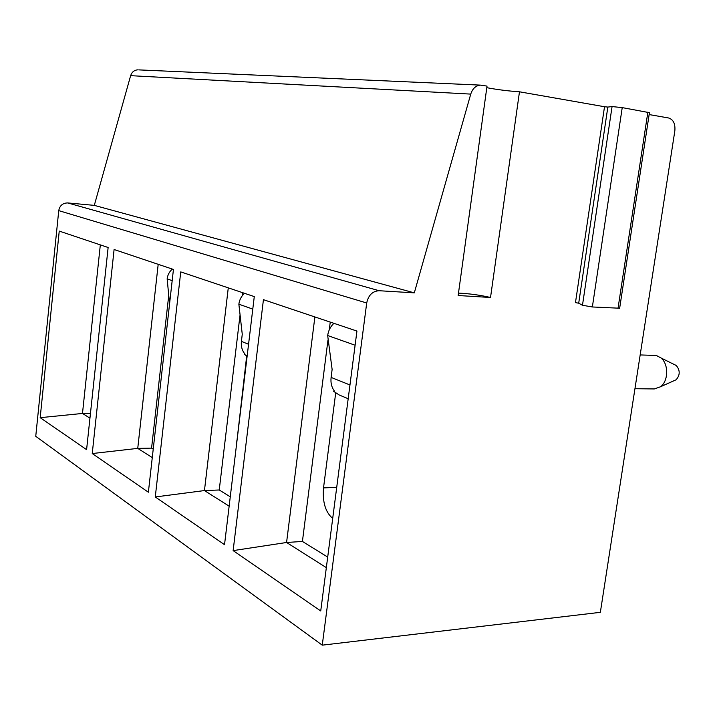 <?xml version="1.0" encoding="UTF-8"?>
<svg xmlns="http://www.w3.org/2000/svg" width="715" height="715" viewBox="0 0 715 715"><rect width="100%" height="100%" fill="white"/><g stroke="black" fill="none" stroke-linecap="round" stroke-linejoin="round"><path stroke-width="1.07" d="M138.728 69.882L480.391 85.112L487.022 86.095L458.154 295.518L490.526 297.485L519.474 91.797C508.347 91.046 497.461 89.679 486.799 87.686M604.515 106.732L607.839 107.071L578.703 303.196L575.468 302.633L604.515 106.732L519.474 91.797M480.391 85.112C475.788 85.594 472.57 88.589 470.747 94.103L414.307 292.855L379.173 290.728C372.542 291.103 368.386 295.197 366.706 302.99L322.259 645.162L600.35 612.326L674.844 130.827C675.443 123.82 673.36 119.539 668.605 117.984L649.14 114.57M490.526 297.485C479.837 295.045 469.156 293.588 458.485 293.114M607.839 107.071L612.067 106.571L622.229 107.616L649.426 112.666M322.259 645.162L35.75 436.311L58.746 210.63C59.765 205.562 62.75 202.997 67.711 202.935L94.3 205.366L130.639 75.665C131.846 72.072 134.206 70.133 137.718 69.838M414.307 292.855L94.3 205.366M40.183 417.676L59.238 231.088L108.135 247.506L86.595 449.655L40.183 417.676L82.484 413.449L100.323 244.888M92.244 453.542L114.096 249.508L173.441 269.439L148.38 492.215L92.244 453.542L137.745 448.385L158.194 264.318M155.271 496.97L180.743 271.897L254.281 296.591L224.528 544.687L155.271 496.97L204.454 490.562L228.273 287.859M233.135 550.613L263.433 299.665L356.937 331.063L320.731 610.959L233.135 550.613L286.572 542.488L314.877 316.942M89.956 418.168L82.484 413.449L90.456 413.431M153.225 449.154L151.571 448.135L137.745 448.385L152.277 457.573M151.571 448.135L168.704 295.635M171.618 269.716L171.716 268.858M172.333 269.072C169.392 271.646 167.659 274.909 167.149 278.877L169.571 303.839M230.275 496.818L219.237 489.99L204.454 490.562L229.149 506.175M219.237 489.99L239.981 315.476M242.34 295.644L242.689 292.694M236.191 447.465L246.675 356.106M244.521 293.311C241.339 296.189 239.454 299.817 238.864 304.188L242.26 334.271L241.411 341.386C240.91 346.239 242.019 350.386 244.736 353.827L244.128 353.988L247.113 356.374M327.702 557.083L302.418 541.443L286.572 542.488L326.335 567.63M302.418 541.443L327.979 339.974M329.266 329.812L330.25 322.108M332.698 518.42C325.459 512.262 322.394 502.091 323.52 487.898L335.666 393.152M333.896 323.332C330.446 326.585 328.373 330.652 327.676 335.532L332.126 369.458L331.108 377.404C330.509 382.82 331.635 387.414 334.495 391.185L333.61 391.293L339.223 394.993L348.178 398.738M640.166 354.935L654.824 355.409L656.817 355.721L660.91 357.911C668.793 363.926 668.534 381.193 660.472 386.779L654.305 388.942L634.947 388.71M673.843 380.791L676.113 379.772C680.153 375.143 680.224 370.397 676.319 365.544L674.272 364.444M578.703 303.196L582.475 305.269L592.36 306.967L619.655 308.228M470.747 94.103L130.639 75.665M379.173 290.728L67.711 202.935M366.706 302.99L58.746 210.63M167.149 278.877L172.181 280.646M238.864 304.188L252.779 309.103M241.411 341.386L248.561 344.255M236.495 441.048L236.96 441.039M327.676 335.532L355.105 345.22M331.108 377.404L349.966 384.974M323.52 487.898L336.72 487.371M612.067 106.571L582.475 305.269M622.229 107.616L592.36 306.967M647.861 112.148L618.001 308.478M676.319 365.544L660.91 357.911M676.113 379.772L660.472 386.779M619.619 308.46L649.452 112.505"/></g></svg>
